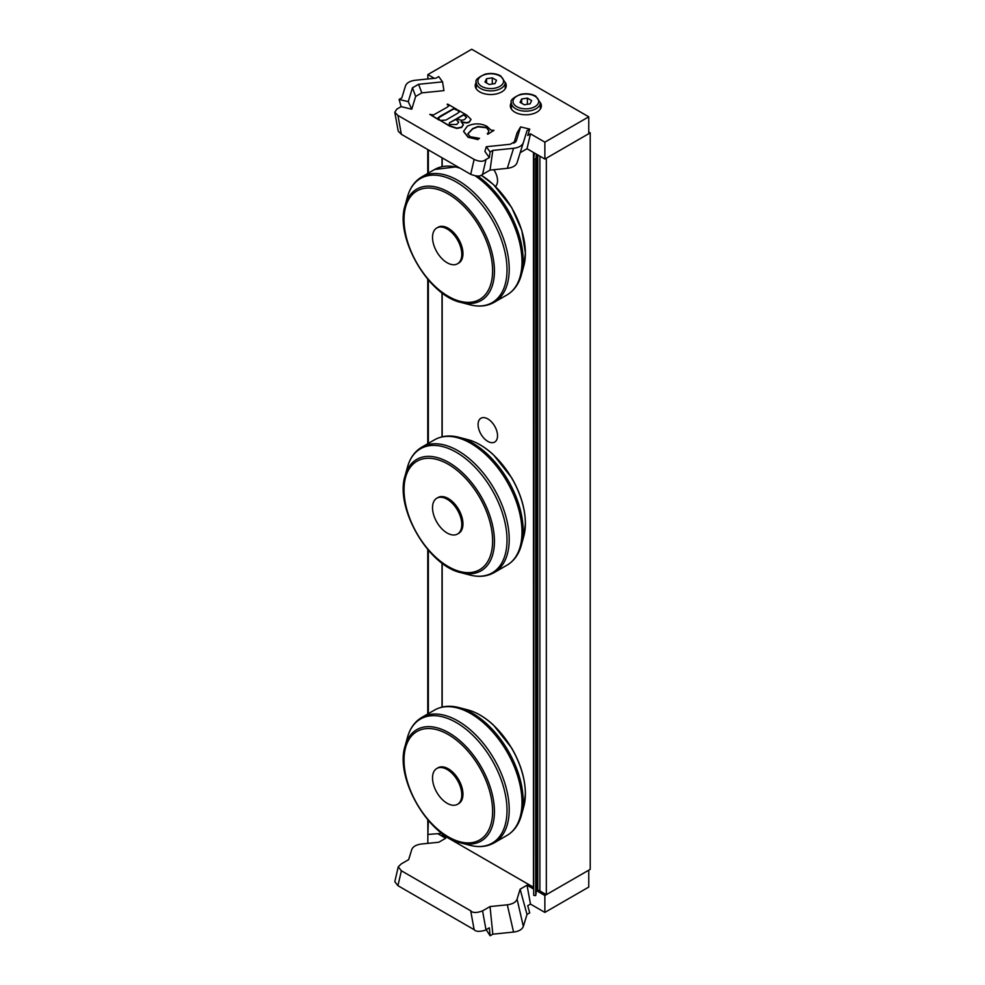 <?xml version="1.0" encoding="UTF-8"?>
<svg xmlns="http://www.w3.org/2000/svg" width="985" height="985" viewBox="0 0 985 985"><rect width="100%" height="100%" fill="white"/><g stroke="black" fill="none" stroke-linecap="round" stroke-linejoin="round"><path stroke-width="1.48" d="M487.821 418.921A13.753 7.942 60 0 1 496.797 431.048A13.753 7.942 60 0 1 494.692 442.056A13.753 7.942 60 0 1 480.939 434.126A13.753 7.942 60 0 1 480.939 418.243A13.753 7.942 60 0 1 487.821 418.921M493.817 169.703A13.753 7.942 60 0 1 495.443 186.46M588.759 132.015L590.224 132.864L546.33 158.203L546.33 894.663L590.224 869.336L590.224 132.864M546.33 894.663L539.891 890.957L539.891 156.172M442.179 833.47L442.179 834.541L533.464 887.239L533.464 152.453M442.179 707.058L442.179 563.198M442.179 436.798L442.179 292.939M442.179 166.539L442.179 157.859M436.811 498.213L437.98 497.536A20.685 11.943 60 0 1 453.925 503.076A20.685 11.943 60 0 1 462.95 523.897A20.685 11.943 60 0 1 458.665 533.365L457.496 534.042A20.685 11.943 60 0 1 436.811 522.099A20.685 11.943 60 0 1 436.811 498.213A20.685 11.943 60 0 1 447.153 499.235A20.685 11.943 60 0 1 461.78 524.574A20.685 11.943 60 0 1 457.496 534.042M436.811 768.485L437.98 767.808A20.685 11.943 60 0 1 453.925 773.348A20.685 11.943 60 0 1 462.95 794.169A20.685 11.943 60 0 1 458.665 803.637L457.496 804.314A20.685 11.943 60 0 1 436.811 792.371A20.685 11.943 60 0 1 436.811 768.485A20.685 11.943 60 0 1 447.153 769.507A20.685 11.943 60 0 1 461.78 794.846A20.685 11.943 60 0 1 457.496 804.314M436.811 227.954L437.98 227.276A20.685 11.943 60 0 1 453.925 232.817A20.685 11.943 60 0 1 462.95 253.637A20.685 11.943 60 0 1 458.665 263.106L457.496 263.783A20.685 11.943 60 0 1 436.811 251.84A20.685 11.943 60 0 1 436.811 227.954A20.685 11.943 60 0 1 447.153 228.976A20.685 11.943 60 0 1 461.78 254.315A20.685 11.943 60 0 1 457.496 263.783M534.067 159.004L533.685 895.242L534.067 159.004L535.717 159.09L535.717 895.562L536.406 890.945A1.244 0.714 180 0 1 537.761 890.292L539.891 890.403M536.529 154.226A1.244 0.714 0 0 0 536.406 154.473L536.406 890.945M535.717 159.09L536.406 154.473M534.547 153.081L533.685 158.745L533.685 895.242M534.067 895.476L535.717 895.562M427.909 819.951L427.909 834.184L427.761 819.779M427.761 713.977L427.761 549.519M427.761 443.718L427.761 279.248M427.761 173.446L427.761 149.535M427.909 834.184L428.352 820.468M442.019 833.347L428.352 834.406M540.74 108.375A15.514 8.963 0 0 0 540.334 107.685M511.375 107.685A15.514 8.963 0 0 0 510.969 108.375M540.334 102.612A15.514 8.963 180 0 1 541.368 105.838A15.514 8.963 180 0 1 536.825 112.167A15.514 8.963 180 0 1 519.92 114.112A15.514 8.963 180 0 1 510.341 105.838A15.514 8.963 180 0 1 511.375 102.612M505.625 88.096A15.514 8.963 0 0 0 505.231 87.419M476.26 87.419A15.514 8.963 0 0 0 475.866 88.096M505.219 82.346A15.514 8.963 180 0 1 506.265 85.572A15.514 8.963 180 0 1 501.722 91.9A15.514 8.963 180 0 1 484.805 93.846A15.514 8.963 180 0 1 475.226 85.572A15.514 8.963 180 0 1 476.272 82.346M486.282 146.716L490.099 151.986L489.348 157.588L484.891 151.444L486.282 146.716L510.23 144.278L516.362 140.732L515.352 142.296M418.588 84.291L442.548 81.853L443.94 90.632L421.789 92.885L418.588 84.291L412.469 87.825L415.658 96.431L411.755 109.212L401.117 106.639L399.11 99.448L408.246 101.652L412.469 87.825M421.789 92.885L415.658 96.431M487.797 133.923L488.868 130.685L486.553 127.434L477.984 126.486L472.714 128.567L467.838 133.775L470.214 136.743L479.523 138.343L477.984 139.23L468.084 136.952L463.578 131.3L467.382 126.154C473.933 123.113 480.409 123.125 486.812 126.215L491.047 130.143L493.977 130.352L487.797 134.256L487.279 133.628M488.868 130.845L486.553 127.767L477.984 126.819L472.714 128.9L467.838 133.948M477.984 139.23L479.523 138.343M477.984 139.575L468.084 137.284L463.578 131.461M487.797 134.256L493.977 130.352M456.757 118.606L463.8 114.543L466.508 117.277L464.92 119.21C462.778 120.662 460.057 120.466 456.757 118.606M466.508 117.449L463.8 114.876L457.052 118.779M458.727 122.275L455.735 119.197L458.739 122.115L456.806 124.455L449.332 124.504L449.345 122.866L455.735 119.197M455.735 119.53L449.345 122.866L449.332 124.504M449.345 123.199L449.332 124.849M463.307 124.467L461.694 127.114L456.757 128.099L449.394 125.686L440.307 120.441L445.922 120.059L457.496 113.373L459.244 111.908L458.148 110.135L466.705 115.085L471.002 119.333L469.316 121.771C467.715 122.891 465.006 122.817 461.165 121.561L463.344 125.033M463.307 124.799L461.694 127.459L456.757 128.444L449.394 126.018L440.307 120.441M459.219 112.068L457.668 110.419M471.002 119.505L469.316 122.115C467.715 123.223 465.006 123.15 461.165 121.894M439.088 119.739L429.792 114.371L433.535 114.937L447.104 107.279L448.766 105.875L447.633 104.065L456.941 109.446L453.198 108.879L439.63 116.538L437.98 117.929L439.581 119.468L439.088 120.084L429.792 114.371M448.741 106.035L447.153 104.348M456.461 110.061L454.356 108.83M454.356 109.163L453.198 108.879M453.198 109.212L438.005 118.114M439.088 120.084L439.581 119.468M489.348 157.588L484.965 160.087C482.724 161.823 479.104 161.602 474.142 159.422L397.928 115.43L394.776 112.302L396.77 109.175L401.117 106.639M513.887 143.293L517.076 132.864L520.585 126.905L516.362 140.732M434.311 78.32L427.847 74.589L471.729 49.25L588.759 116.821L544.865 142.148L530.472 133.837L527.714 135.438L529.721 129.109L520.585 126.905M411.755 109.212L408.246 101.652M442.548 81.853L438.731 76.584L436.01 78.147L415.251 80.265C409.945 80.955 406.694 82.838 405.488 85.904L401.831 97.884L399.11 99.448M474.142 159.422L470.695 174.32L401.375 134.305L397.928 115.43M394.776 112.302L398.236 131.19L401.375 134.305M529.721 129.109L527 130.685L523.331 142.69C522.112 145.743 518.861 147.615 513.567 148.304L492.82 150.409L490.099 151.986M470.695 174.32C476.666 176.586 480.618 176.611 482.551 174.419L485.999 159.508M513.567 148.304L507.312 168.337C512.594 167.647 515.844 165.775 517.063 162.722L523.318 142.714L517.063 162.722M507.312 168.337L490.037 170.097L492.82 150.409M530.472 133.837L527.024 148.735L520.215 152.675M490.037 170.097L482.551 174.419M527.024 148.735L544.865 159.041L544.865 142.148M427.847 78.985L427.847 74.589M544.865 159.041L588.759 133.701L588.759 116.821M544.865 912.405L588.759 887.066L588.759 870.174L544.865 895.513L544.865 912.405L530.472 904.095L527.714 905.683L529.721 912.873L527 914.449L523.343 926.429L517.076 899.17C515.869 902.235 512.619 904.107 507.312 904.809L513.567 932.069C518.873 931.367 522.136 929.495 523.343 926.429M397.928 885.675L401.375 870.777L398.248 866.812L394.8 881.71L397.928 885.675L474.142 929.68C475.767 931.625 479.375 931.859 484.965 930.345L489.348 927.833L490.099 935.75L486.159 929.68M401.375 870.777L470.695 910.793L474.142 929.68M485.999 929.766L482.551 910.879C476.642 913.058 472.677 913.021 470.695 910.793M490.099 935.75L492.82 934.174L513.567 932.069M482.551 910.879L490.037 906.557L492.82 934.174M517.076 899.17L520.117 889.196L527.024 885.207L530.472 904.095M520.117 889.196L527 914.449M398.248 866.812L401.215 863.931L408.701 859.609L411.755 849.599C412.974 846.558 416.236 844.687 421.518 843.997L438.793 842.237L445.688 838.247L438.165 833.913M490.037 906.557L507.312 904.809M427.847 833.766L427.847 843.345M544.865 895.513L536.529 890.699M533.685 889.061L527.024 885.207M527.394 98.118L531.617 100.556L530.078 103.881L524.303 104.779L520.08 102.341L521.631 99.005L527.394 98.118L527.394 104.299M521.631 103.228L521.631 99.005M492.291 77.84L496.514 80.278L494.962 83.614L489.2 84.501L484.977 82.063L486.528 78.738L492.291 77.84L492.291 84.02M486.528 82.962L486.528 78.738M525.374 523.503A64.333 37.147 60 0 1 523.749 536.443L525.399 523.294C525.202 508.42 520.609 493.226 511.634 477.713L493.583 454.935C485.137 447.079 476.568 441.982 467.863 439.63A64.333 37.147 60 0 1 525.374 523.503M523.749 536.443L521.348 545.185A71.659 41.37 -120 0 0 523.158 530.755A71.659 41.37 -120 0 0 459.096 437.34L467.863 439.63M405.069 475.878C394.665 507.558 428.327 565.87 460.968 572.691A64.333 37.147 -120 0 0 494.433 541.356A64.333 37.147 -120 0 0 455.008 466.533A64.333 37.147 -120 0 0 405.069 475.878L407.47 467.149A71.659 41.37 60 0 1 463.098 456.732A71.659 41.37 60 0 1 507.016 540.075A71.659 41.37 60 0 1 469.734 574.981C478.882 577.37 487.046 576.557 494.224 572.556A72.41 41.801 -120 0 0 509.22 539.411A72.41 41.801 -120 0 0 477.614 466.545A72.41 41.801 -120 0 0 421.814 447.153L434.607 439.766A72.41 41.801 60 0 1 490.395 459.17A72.41 41.801 60 0 1 522.001 532.035A72.41 41.801 60 0 1 507.004 565.181C514.059 560.957 518.849 554.296 521.348 545.185M492.611 541.024A62.634 36.162 60 0 1 426.173 546.958A62.634 36.162 60 0 1 426.173 458.382A62.634 36.162 60 0 1 492.611 541.024M525.374 793.762A64.333 37.147 60 0 1 523.749 806.715L525.399 793.553C525.202 778.679 520.609 763.486 511.634 747.984L493.583 725.206C485.137 717.351 476.568 712.241 467.863 709.902A64.333 37.147 60 0 1 525.374 793.762M523.749 806.715L521.348 815.445A71.659 41.37 -120 0 0 523.158 801.027A71.659 41.37 -120 0 0 459.096 707.612L467.863 709.902M405.069 746.15C394.665 777.83 428.327 836.142 460.968 842.963A64.333 37.147 -120 0 0 494.433 811.628A64.333 37.147 -120 0 0 455.008 736.805A64.333 37.147 -120 0 0 405.069 746.15L407.47 737.408A71.659 41.37 60 0 1 463.098 727.004A71.659 41.37 60 0 1 507.016 810.347A71.659 41.37 60 0 1 469.734 845.253C478.882 847.629 487.046 846.817 494.224 842.828A72.41 41.801 -120 0 0 509.22 809.682A72.41 41.801 -120 0 0 477.614 736.817A72.41 41.801 -120 0 0 421.814 717.412L434.607 710.037A72.41 41.801 60 0 1 490.395 729.429A72.41 41.801 60 0 1 522.001 802.295A72.41 41.801 60 0 1 507.004 835.44C514.059 831.217 518.849 824.556 521.348 815.445M492.611 811.295A62.634 36.162 60 0 1 426.173 817.23A62.634 36.162 60 0 1 426.173 728.641A62.634 36.162 60 0 1 492.611 811.295M481.123 175.182A64.333 37.147 60 0 1 525.374 253.231A64.333 37.147 60 0 1 523.749 266.184L525.399 253.022L521.816 230.478L511.634 207.453L493.583 184.675L481.173 175.158M523.749 266.184L521.348 274.913A71.659 41.37 -120 0 0 523.158 260.496A71.659 41.37 -120 0 0 477.774 176.106M475.57 176.093A72.41 41.801 60 0 1 522.001 261.764A72.41 41.801 60 0 1 507.004 294.921C514.059 290.698 518.849 284.025 521.348 274.913M405.069 205.619C394.665 237.299 428.327 295.611 460.968 302.432A64.333 37.147 -120 0 0 494.433 271.097A64.333 37.147 -120 0 0 455.008 196.274A64.333 37.147 -120 0 0 405.069 205.619L407.47 196.889A71.659 41.37 60 0 1 463.098 186.473A71.659 41.37 60 0 1 507.016 269.816A71.659 41.37 60 0 1 469.734 304.722C478.882 307.098 487.046 306.298 494.224 302.296A72.41 41.801 -120 0 0 509.22 269.151A72.41 41.801 -120 0 0 477.614 196.286A72.41 41.801 -120 0 0 421.814 176.881L434.607 169.506A72.41 41.801 60 0 1 460.13 168.226M492.611 270.764A62.634 36.162 60 0 1 426.173 276.699A62.634 36.162 60 0 1 426.173 188.11A62.634 36.162 60 0 1 492.611 270.764M537.761 890.292L537.761 154.94M427.909 149.621L427.909 173.372M427.909 279.42L427.909 443.632M427.909 549.679L427.909 713.903M428.352 713.633L428.352 550.209M428.352 443.373L428.352 279.937M428.352 173.114L428.352 149.88M442.019 157.772L442.019 166.576M442.019 292.816L442.019 436.835M442.019 563.088L442.019 707.095M408.615 859.659L411.755 849.636L408.615 859.659M534.929 96.21A12.83 7.4 180 0 1 529.179 108.596A12.83 7.4 180 0 1 513.468 99.522A12.83 7.4 180 0 1 534.929 96.21M511.375 102.797A14.479 8.36 0 0 0 525.855 111.157A14.479 8.36 0 0 0 540.334 102.797L535.754 96.124C531.186 93.723 526.064 93.144 520.388 94.388C512.951 97.687 509.947 100.495 511.375 102.797L511.375 109.052M499.814 75.944A12.83 7.4 180 0 1 494.064 88.33A12.83 7.4 180 0 1 478.353 79.256A12.83 7.4 180 0 1 499.814 75.944M476.26 82.531A14.479 8.36 0 0 0 490.739 90.891A14.479 8.36 0 0 0 505.231 82.531L500.639 75.857C496.083 73.456 490.961 72.865 485.285 74.121C477.848 77.421 474.844 80.216 476.26 82.531L476.26 88.785M434.607 439.766C441.785 435.776 449.948 434.964 459.096 437.34M494.224 572.556L507.004 565.181M407.47 467.149C409.982 458.037 414.759 451.376 421.814 447.153M460.968 572.691L469.734 574.981M434.607 710.037C441.785 706.036 449.948 705.223 459.096 707.612M494.224 842.828L507.004 835.44M407.47 737.408C409.982 728.297 414.759 721.636 421.814 717.412M460.968 842.963L469.734 845.253M434.607 169.506L457.471 166.687M494.224 302.296L507.004 294.921M407.47 196.889C409.982 187.778 414.759 181.105 421.814 176.881M460.968 302.432L469.734 304.722M540.334 102.797L540.334 109.052M505.231 82.531L505.231 88.785"/></g></svg>
